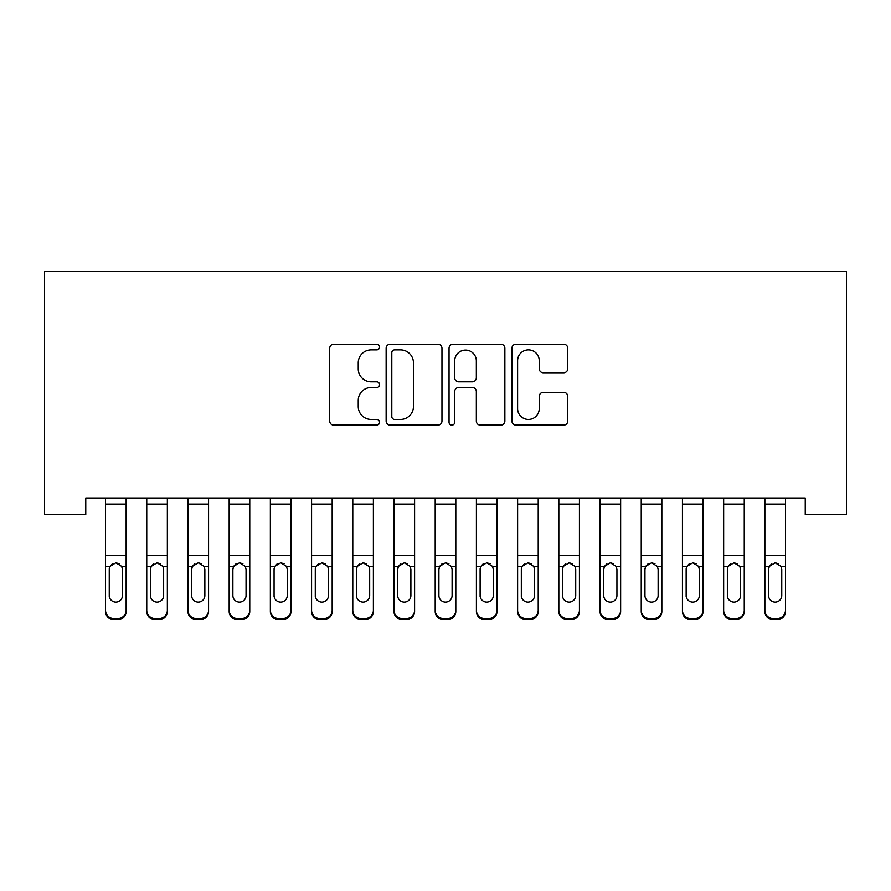 <?xml version="1.0" encoding="UTF-8"?>
<svg xmlns="http://www.w3.org/2000/svg" width="891" height="891" viewBox="0 0 891 891"><rect width="100%" height="100%" fill="white"/><g stroke="black" fill="none" stroke-linecap="round" stroke-linejoin="round"><path stroke-width="1.34" d="M379.566 347.056A2.829 2.829 0 0 0 376.737 344.227L333.757 344.227A4.043 4.043 0 0 0 329.715 348.27L329.715 421.075A4.043 4.043 0 0 0 333.757 425.13L376.737 425.13A2.829 2.829 0 0 0 379.566 422.289A2.829 2.829 0 0 0 376.737 419.461L371.179 419.461A12.942 12.942 0 0 1 358.238 406.519L358.238 400.449A12.942 12.942 0 0 1 371.179 387.507L376.737 387.507A2.829 2.829 0 0 0 379.566 384.678A2.829 2.829 0 0 0 376.737 381.849L371.179 381.849A12.942 12.942 0 0 1 358.238 368.907L358.238 362.837A12.942 12.942 0 0 1 371.179 349.896L376.737 349.896A2.829 2.829 0 0 0 379.566 347.056M563.713 372.75A4.043 4.043 0 0 0 567.756 368.696L567.756 348.27A4.043 4.043 0 0 0 563.713 344.227L515.978 344.227A4.043 4.043 0 0 0 511.935 348.27L511.935 421.075A4.043 4.043 0 0 0 515.978 425.13L563.713 425.13A4.043 4.043 0 0 0 567.756 421.075L567.756 396.406A4.043 4.043 0 0 0 563.713 392.363L543.287 392.363A4.043 4.043 0 0 0 539.233 396.406L539.233 408.646A10.815 10.815 0 0 1 528.419 419.461A10.815 10.815 0 0 1 517.604 408.646L517.604 360.71A10.815 10.815 0 0 1 528.419 349.896A10.815 10.815 0 0 1 539.233 360.71L539.233 368.696A4.043 4.043 0 0 0 543.287 372.75L563.713 372.75M805.241 498.002L85.759 498.002L85.759 514.486L44.55 514.486L44.55 271.354L846.45 271.354L846.45 514.486L805.241 514.486L805.241 498.002M441.958 348.27A4.043 4.043 0 0 0 437.915 344.227L390.191 344.227A4.043 4.043 0 0 0 386.137 348.27L386.137 421.075A4.043 4.043 0 0 0 390.191 425.13L437.915 425.13A4.043 4.043 0 0 0 441.958 421.075L441.958 348.27M453.085 344.227L500.809 344.227A4.043 4.043 0 0 1 504.863 348.27L504.863 421.075A4.043 4.043 0 0 1 500.809 425.13L480.383 425.13A4.043 4.043 0 0 1 476.34 421.075L476.34 391.55A4.043 4.043 0 0 0 472.297 387.507L458.742 387.507A4.043 4.043 0 0 0 454.7 391.55L454.7 422.289A2.829 2.829 0 0 1 451.871 425.13A2.829 2.829 0 0 1 449.042 422.289L449.042 348.27A4.043 4.043 0 0 1 453.085 344.227M394.635 349.896A2.829 2.829 0 0 0 391.806 352.725L391.806 416.632A2.829 2.829 0 0 0 394.635 419.461L400.505 419.461A12.942 12.942 0 0 0 413.446 406.519L413.446 362.837A12.942 12.942 0 0 0 400.505 349.896L394.635 349.896M476.34 360.911A10.815 10.815 0 0 0 465.525 350.096A10.815 10.815 0 0 0 454.7 360.911L454.7 377.806A4.043 4.043 0 0 0 458.742 381.849L472.297 381.849A4.043 4.043 0 0 0 476.34 377.806L476.34 360.911M105.539 498.002L105.539 610.268A8.242 8.186 -0 0 0 113.781 618.454L113.781 619.646A8.242 8.186 180 0 1 105.539 611.46L105.539 610.268L105.539 611.46A8.242 8.186 180 0 0 113.781 619.646L117.902 619.646L117.902 618.454A8.242 8.186 -0 0 0 126.143 610.268L126.143 611.46A8.242 8.186 180 0 1 117.902 619.646M122.435 595.533L122.435 569.427L122.435 595.533A6.593 6.549 180 0 1 115.841 602.082A6.593 6.549 180 0 0 122.435 595.533M109.248 596.725L109.248 595.533A6.593 6.549 180 0 0 115.841 602.082M112.4 563.769L109.972 566.386L109.248 568.814M119.283 563.769L115.841 562.8L121.699 566.386L122.435 569.427M126.143 498.002L126.143 611.46M113.781 618.454L117.902 618.454M105.539 566.386L109.972 566.386L109.248 569.427L109.248 595.533M109.972 566.386L115.841 562.8M146.748 567.578L146.748 611.46A8.242 8.186 180 0 0 154.989 619.646L159.11 619.646L159.11 618.454A8.242 8.186 -0 0 0 167.352 610.268L167.352 611.46A8.242 8.186 180 0 1 159.11 619.646M163.643 595.533L163.643 569.427L163.643 595.533A6.593 6.549 180 0 1 157.05 602.082A6.593 6.549 180 0 0 163.643 595.533M150.456 596.725L150.456 595.533A6.593 6.549 180 0 0 157.05 602.082M153.608 563.769L151.18 566.386L150.456 568.814M160.491 563.769L157.05 562.8L162.908 566.386L163.643 569.427M187.956 567.578L187.956 611.46A8.242 8.186 180 0 0 196.198 619.646L200.319 619.646L200.319 618.454A8.242 8.186 -0 0 0 208.561 610.268L208.561 611.46A8.242 8.186 180 0 1 200.319 619.646M204.852 595.533L204.852 569.427L204.852 595.533A6.593 6.549 180 0 1 198.259 602.082A6.593 6.549 180 0 0 204.852 595.533M191.665 596.725L191.665 595.533A6.593 6.549 180 0 0 198.259 602.082M194.817 563.769L192.389 566.386L191.665 568.814M201.7 563.769L198.259 562.8L204.117 566.386L204.852 569.427M167.352 498.002L167.352 611.46M154.989 618.454L154.989 619.646A8.242 8.186 180 0 1 146.748 611.46L146.748 610.268A8.242 8.186 -0 0 0 154.989 618.454L159.11 618.454M146.748 498.002L146.748 610.268M146.748 566.386L151.18 566.386L150.456 569.427L150.456 595.533M151.18 566.386L157.05 562.8M208.561 498.002L208.561 611.46M196.198 618.454L196.198 619.646A8.242 8.186 180 0 1 187.956 611.46L187.956 610.268A8.242 8.186 -0 0 0 196.198 618.454L200.319 618.454M187.956 498.002L187.956 610.268M187.956 566.386L192.389 566.386L191.665 569.427L191.665 595.533M192.389 566.386L198.259 562.8M229.165 567.578L229.165 611.46A8.242 8.186 180 0 0 237.407 619.646L241.528 619.646L241.528 618.454A8.242 8.186 -0 0 0 249.758 610.268L249.758 611.46A8.242 8.186 180 0 1 241.528 619.646M246.05 595.533L246.05 569.427L246.05 595.533A6.593 6.549 180 0 1 239.467 602.082A6.593 6.549 180 0 0 246.05 595.533M232.874 596.725L232.874 595.533A6.593 6.549 180 0 0 239.467 602.082M236.026 563.769L233.598 566.386L232.874 568.814M242.898 563.769L239.467 562.8L245.326 566.386L246.05 569.427M270.363 567.578L270.363 611.46A8.242 8.186 180 0 0 278.605 619.646L282.725 619.646L282.725 618.454A8.242 8.186 -0 0 0 290.967 610.268L290.967 611.46A8.242 8.186 180 0 1 282.725 619.646M287.258 595.533L287.258 569.427L287.258 595.533A6.593 6.549 180 0 1 280.665 602.082A6.593 6.549 180 0 0 287.258 595.533M274.072 596.725L274.072 595.533A6.593 6.549 180 0 0 280.665 602.082M277.235 563.769L274.807 566.386L274.072 568.814M284.106 563.769L280.665 562.8L286.534 566.386L287.258 569.427M249.758 498.002L249.758 611.46M237.407 618.454L237.407 619.646A8.242 8.186 180 0 1 229.165 611.46L229.165 610.268A8.242 8.186 -0 0 0 237.407 618.454L241.528 618.454M229.165 498.002L229.165 610.268M229.165 566.386L233.598 566.386L232.874 569.427L232.874 595.533M233.598 566.386L239.467 562.8M290.967 498.002L290.967 611.46M278.605 618.454L278.605 619.646A8.242 8.186 180 0 1 270.363 611.46L270.363 610.268A8.242 8.186 -0 0 0 278.605 618.454L282.725 618.454M270.363 498.002L270.363 610.268M270.363 566.386L274.807 566.386L274.072 569.427L274.072 595.533M274.807 566.386L280.665 562.8M311.572 567.578L311.572 611.46A8.242 8.186 180 0 0 319.813 619.646L323.934 619.646L323.934 618.454A8.242 8.186 -0 0 0 332.176 610.268L332.176 611.46A8.242 8.186 180 0 1 323.934 619.646M328.467 595.533L328.467 569.427L328.467 595.533A6.593 6.549 180 0 1 321.874 602.082A6.593 6.549 180 0 0 328.467 595.533M315.28 596.725L315.28 595.533A6.593 6.549 180 0 0 321.874 602.082M318.432 563.769L316.015 566.386L315.28 568.814M325.315 563.769L321.874 562.8L327.743 566.386L328.467 569.427M332.176 498.002L332.176 611.46M319.813 618.454L319.813 619.646A8.242 8.186 180 0 1 311.572 611.46L311.572 610.268A8.242 8.186 -0 0 0 319.813 618.454L323.934 618.454M311.572 498.002L311.572 610.268M311.572 566.386L316.015 566.386L315.28 569.427L315.28 595.533M316.015 566.386L321.874 562.8M352.78 567.578L352.78 611.46A8.242 8.186 180 0 0 361.022 619.646L365.143 619.646L365.143 618.454A8.242 8.186 -0 0 0 373.385 610.268L373.385 611.46A8.242 8.186 180 0 1 365.143 619.646M369.676 595.533L369.676 569.427L369.676 595.533A6.593 6.549 180 0 1 363.082 602.082A6.593 6.549 180 0 0 369.676 595.533M356.489 596.725L356.489 595.533A6.593 6.549 180 0 0 363.082 602.082M359.641 563.769L357.224 566.386L356.489 568.814M366.524 563.769L363.082 562.8L368.952 566.386L369.676 569.427M373.385 498.002L373.385 611.46M361.022 618.454L361.022 619.646A8.242 8.186 180 0 1 352.78 611.46L352.78 610.268A8.242 8.186 -0 0 0 361.022 618.454L365.143 618.454M352.78 498.002L352.78 610.268M352.78 566.386L357.224 566.386L356.489 569.427L356.489 595.533M357.224 566.386L363.082 562.8M393.989 567.578L393.989 611.46A8.242 8.186 180 0 0 402.231 619.646L406.352 619.646L406.352 618.454A8.242 8.186 -0 0 0 414.593 610.268L414.593 611.46A8.242 8.186 180 0 1 406.352 619.646M410.885 595.533L410.885 569.427L410.885 595.533A6.593 6.549 180 0 1 404.291 602.082A6.593 6.549 180 0 0 410.885 595.533M397.698 596.725L397.698 595.533A6.593 6.549 180 0 0 404.291 602.082M400.85 563.769L398.433 566.386L397.698 568.814M407.733 563.769L404.291 562.8L410.161 566.386L410.885 569.427M414.593 498.002L414.593 611.46M402.231 618.454L402.231 619.646A8.242 8.186 180 0 1 393.989 611.46L393.989 610.268A8.242 8.186 -0 0 0 402.231 618.454L406.352 618.454M393.989 498.002L393.989 610.268M393.989 566.386L398.433 566.386L397.698 569.427L397.698 595.533M398.433 566.386L404.291 562.8M435.198 567.578L435.198 611.46A8.242 8.186 180 0 0 443.44 619.646L447.56 619.646L447.56 618.454A8.242 8.186 -0 0 0 455.802 610.268L455.802 611.46A8.242 8.186 180 0 1 447.56 619.646M452.093 595.533L452.093 569.427L452.093 595.533A6.593 6.549 180 0 1 445.5 602.082A6.593 6.549 180 0 0 452.093 595.533M438.907 596.725L438.907 595.533A6.593 6.549 180 0 0 445.5 602.082M442.059 563.769L439.642 566.386L438.907 568.814M448.941 563.769L445.5 562.8L451.358 566.386L452.093 569.427M455.802 498.002L455.802 611.46M443.44 618.454L443.44 619.646A8.242 8.186 180 0 1 435.198 611.46L435.198 610.268A8.242 8.186 -0 0 0 443.44 618.454L447.56 618.454M435.198 498.002L435.198 610.268M435.198 566.386L439.642 566.386L438.907 569.427L438.907 595.533M439.642 566.386L445.5 562.8M476.407 567.578L476.407 611.46A8.242 8.186 180 0 0 484.648 619.646L488.769 619.646L488.769 618.454A8.242 8.186 -0 0 0 497.011 610.268L497.011 611.46A8.242 8.186 180 0 1 488.769 619.646M493.302 595.533L493.302 569.427L493.302 595.533A6.593 6.549 180 0 1 486.709 602.082A6.593 6.549 180 0 0 493.302 595.533M480.115 596.725L480.115 595.533A6.593 6.549 180 0 0 486.709 602.082M483.267 563.769L480.839 566.386L480.115 568.814M490.15 563.769L486.709 562.8L492.567 566.386L493.302 569.427M497.011 498.002L497.011 611.46M484.648 618.454L484.648 619.646A8.242 8.186 180 0 1 476.407 611.46L476.407 610.268A8.242 8.186 -0 0 0 484.648 618.454L488.769 618.454M476.407 498.002L476.407 610.268M476.407 566.386L480.839 566.386L480.115 569.427L480.115 595.533M480.839 566.386L486.709 562.8M517.615 567.578L517.615 611.46A8.242 8.186 180 0 0 525.857 619.646L529.978 619.646L529.978 618.454A8.242 8.186 -0 0 0 538.22 610.268L538.22 611.46A8.242 8.186 180 0 1 529.978 619.646M534.511 595.533L534.511 569.427L534.511 595.533A6.593 6.549 180 0 1 527.918 602.082A6.593 6.549 180 0 0 534.511 595.533M521.324 596.725L521.324 595.533A6.593 6.549 180 0 0 527.918 602.082M524.476 563.769L522.048 566.386L521.324 568.814M531.359 563.769L527.918 562.8L533.776 566.386L534.511 569.427M538.22 498.002L538.22 611.46M525.857 618.454L525.857 619.646A8.242 8.186 180 0 1 517.615 611.46L517.615 610.268A8.242 8.186 -0 0 0 525.857 618.454L529.978 618.454M517.615 498.002L517.615 610.268M517.615 566.386L522.048 566.386L521.324 569.427L521.324 595.533M522.048 566.386L527.918 562.8M558.824 567.578L558.824 611.46A8.242 8.186 180 0 0 567.066 619.646L571.187 619.646L571.187 618.454A8.242 8.186 -0 0 0 579.428 610.268L579.428 611.46A8.242 8.186 180 0 1 571.187 619.646M575.72 595.533L575.72 569.427L575.72 595.533A6.593 6.549 180 0 1 569.126 602.082A6.593 6.549 180 0 0 575.72 595.533M562.533 596.725L562.533 595.533A6.593 6.549 180 0 0 569.126 602.082M565.685 563.769L563.257 566.386L562.533 568.814M572.568 563.769L569.126 562.8L574.985 566.386L575.72 569.427M579.428 498.002L579.428 611.46M567.066 618.454L567.066 619.646A8.242 8.186 180 0 1 558.824 611.46L558.824 610.268A8.242 8.186 -0 0 0 567.066 618.454L571.187 618.454M558.824 498.002L558.824 610.268M558.824 566.386L563.257 566.386L562.533 569.427L562.533 595.533M563.257 566.386L569.126 562.8M600.033 567.578L600.033 611.46A8.242 8.186 180 0 0 608.275 619.646L612.395 619.646L612.395 618.454A8.242 8.186 -0 0 0 620.637 610.268L620.637 611.46A8.242 8.186 180 0 1 612.395 619.646M616.928 595.533L616.928 569.427L616.928 595.533A6.593 6.549 180 0 1 610.335 602.082A6.593 6.549 180 0 0 616.928 595.533M603.742 596.725L603.742 595.533A6.593 6.549 180 0 0 610.335 602.082M606.894 563.769L604.466 566.386L603.742 568.814M613.765 563.769L610.335 562.8L616.193 566.386L616.928 569.427M620.637 498.002L620.637 611.46M608.275 618.454L608.275 619.646A8.242 8.186 180 0 1 600.033 611.46L600.033 610.268A8.242 8.186 -0 0 0 608.275 618.454L612.395 618.454M600.033 498.002L600.033 610.268M600.033 566.386L604.466 566.386L603.742 569.427L603.742 595.533M604.466 566.386L610.335 562.8M641.242 567.578L641.242 611.46A8.242 8.186 180 0 0 649.472 619.646L653.593 619.646L653.593 618.454A8.242 8.186 -0 0 0 661.835 610.268L661.835 611.46A8.242 8.186 180 0 1 653.593 619.646M658.126 595.533L658.126 569.427L658.126 595.533A6.593 6.549 180 0 1 651.533 602.082A6.593 6.549 180 0 0 658.126 595.533M644.95 596.725L644.95 595.533A6.593 6.549 180 0 0 651.533 602.082M648.102 563.769L645.674 566.386L644.95 568.814M654.974 563.769L651.533 562.8L657.402 566.386L658.126 569.427M661.835 498.002L661.835 611.46M649.472 618.454L649.472 619.646A8.242 8.186 180 0 1 641.242 611.46L641.242 610.268A8.242 8.186 -0 0 0 649.472 618.454L653.593 618.454M641.242 498.002L641.242 610.268M641.242 566.386L645.674 566.386L644.95 569.427L644.95 595.533M645.674 566.386L651.533 562.8M682.439 567.578L682.439 611.46A8.242 8.186 180 0 0 690.681 619.646L694.802 619.646L694.802 618.454A8.242 8.186 -0 0 0 703.044 610.268L703.044 611.46A8.242 8.186 180 0 1 694.802 619.646M699.335 595.533L699.335 569.427L699.335 595.533A6.593 6.549 180 0 1 692.741 602.082A6.593 6.549 180 0 0 699.335 595.533M686.148 596.725L686.148 595.533A6.593 6.549 180 0 0 692.741 602.082M689.3 563.769L686.883 566.386L686.148 568.814M696.183 563.769L692.741 562.8L698.611 566.386L699.335 569.427M703.044 498.002L703.044 611.46M690.681 618.454L690.681 619.646A8.242 8.186 180 0 1 682.439 611.46L682.439 610.268A8.242 8.186 -0 0 0 690.681 618.454L694.802 618.454M682.439 498.002L682.439 610.268M682.439 566.386L686.883 566.386L686.148 569.427L686.148 595.533M686.883 566.386L692.741 562.8M723.648 567.578L723.648 611.46A8.242 8.186 180 0 0 731.89 619.646L736.011 619.646L736.011 618.454A8.242 8.186 -0 0 0 744.252 610.268L744.252 611.46A8.242 8.186 180 0 1 736.011 619.646M740.544 595.533L740.544 569.427L740.544 595.533A6.593 6.549 180 0 1 733.95 602.082A6.593 6.549 180 0 0 740.544 595.533M727.357 596.725L727.357 595.533A6.593 6.549 180 0 0 733.95 602.082M730.509 563.769L728.092 566.386L727.357 568.814M737.392 563.769L733.95 562.8L739.82 566.386L740.544 569.427M744.252 498.002L744.252 611.46M731.89 618.454L731.89 619.646A8.242 8.186 180 0 1 723.648 611.46L723.648 610.268A8.242 8.186 -0 0 0 731.89 618.454L736.011 618.454M723.648 498.002L723.648 610.268M723.648 566.386L728.092 566.386L727.357 569.427L727.357 595.533M728.092 566.386L733.95 562.8M764.857 567.578L764.857 611.46A8.242 8.186 180 0 0 773.098 619.646L777.219 619.646L777.219 618.454A8.242 8.186 -0 0 0 785.461 610.268L785.461 611.46A8.242 8.186 180 0 1 777.219 619.646M781.752 595.533L781.752 569.427L781.752 595.533A6.593 6.549 180 0 1 775.159 602.082A6.593 6.549 180 0 0 781.752 595.533M768.565 596.725L768.565 595.533A6.593 6.549 180 0 0 775.159 602.082M771.717 563.769L769.301 566.386L768.565 568.814M778.6 563.769L775.159 562.8L781.028 566.386L781.752 569.427M785.461 498.002L785.461 611.46M773.098 618.454L773.098 619.646A8.242 8.186 180 0 1 764.857 611.46L764.857 610.268A8.242 8.186 -0 0 0 773.098 618.454L777.219 618.454M764.857 498.002L764.857 610.268M764.857 566.386L769.301 566.386L768.565 569.427L768.565 595.533M769.301 566.386L775.159 562.8M105.539 498.08L126.143 498.08M121.699 566.386L126.143 566.386M105.539 555.405L126.143 555.405M105.539 504.106L126.143 504.106M146.748 498.08L167.352 498.08M162.908 566.386L167.352 566.386M146.748 555.405L167.352 555.405M146.748 504.106L167.352 504.106M187.956 498.08L208.561 498.08M204.117 566.386L208.561 566.386M187.956 555.405L208.561 555.405M187.956 504.106L208.561 504.106M229.165 498.08L249.758 498.08M245.326 566.386L249.758 566.386M229.165 555.405L249.758 555.405M229.165 504.106L249.758 504.106M270.363 498.08L290.967 498.08M286.534 566.386L290.967 566.386M270.363 555.405L290.967 555.405M270.363 504.106L290.967 504.106M311.572 498.08L332.176 498.08M327.743 566.386L332.176 566.386M311.572 555.405L332.176 555.405M311.572 504.106L332.176 504.106M352.78 498.08L373.385 498.08M368.952 566.386L373.385 566.386M352.78 555.405L373.385 555.405M352.78 504.106L373.385 504.106M393.989 498.08L414.593 498.08M410.161 566.386L414.593 566.386M393.989 555.405L414.593 555.405M393.989 504.106L414.593 504.106M435.198 498.08L455.802 498.08M451.358 566.386L455.802 566.386M435.198 555.405L455.802 555.405M435.198 504.106L455.802 504.106M476.407 498.08L497.011 498.08M492.567 566.386L497.011 566.386M476.407 555.405L497.011 555.405M476.407 504.106L497.011 504.106M517.615 498.08L538.22 498.08M533.776 566.386L538.22 566.386M517.615 555.405L538.22 555.405M517.615 504.106L538.22 504.106M558.824 498.08L579.428 498.08M574.985 566.386L579.428 566.386M558.824 555.405L579.428 555.405M558.824 504.106L579.428 504.106M600.033 498.08L620.637 498.08M616.193 566.386L620.637 566.386M600.033 555.405L620.637 555.405M600.033 504.106L620.637 504.106M641.242 498.08L661.835 498.08M657.402 566.386L661.835 566.386M641.242 555.405L661.835 555.405M641.242 504.106L661.835 504.106M682.439 498.08L703.044 498.08M698.611 566.386L703.044 566.386M682.439 555.405L703.044 555.405M682.439 504.106L703.044 504.106M723.648 498.08L744.252 498.08M739.82 566.386L744.252 566.386M723.648 555.405L744.252 555.405M723.648 504.106L744.252 504.106M764.857 498.08L785.461 498.08M781.028 566.386L785.461 566.386M764.857 555.405L785.461 555.405M764.857 504.106L785.461 504.106"/></g></svg>
